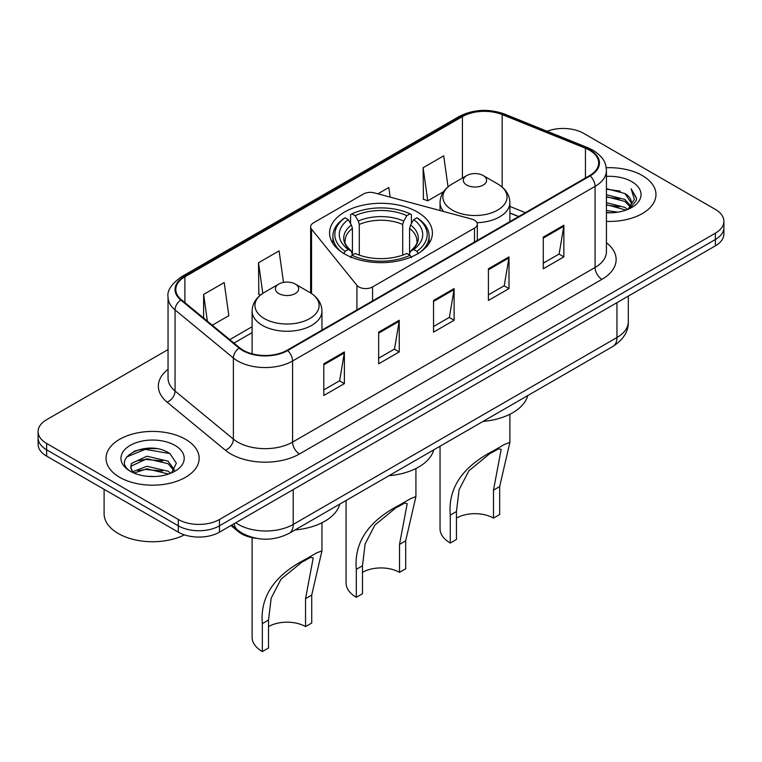 <?xml version="1.0" encoding="UTF-8"?>
<svg xmlns="http://www.w3.org/2000/svg" width="762" height="762" viewBox="0 0 762 762"><rect width="100%" height="100%" fill="white"/><g stroke="black" fill="none" stroke-linecap="round" stroke-linejoin="round"><path stroke-width="1.14" d="M474.478 220.189A9.696 5.601 0 0 0 471.716 219.075L374.418 192.881A9.696 5.601 0 0 0 363.464 193.996L313.487 222.847A9.696 5.601 0 0 0 310.648 226.809A9.696 5.601 0 0 0 311.553 229.181L356.921 285.35A9.696 5.601 0 0 0 372.57 286.941L474.478 228.114A9.696 5.601 0 0 0 477.317 224.152A9.696 5.601 0 0 0 474.478 220.189M417.357 211.988A51.406 29.68 0 0 0 361.321 205.55A51.406 29.68 0 0 0 329.594 232.972A51.406 29.68 0 0 0 344.643 253.965A51.406 29.68 0 0 0 400.679 260.394A51.406 29.68 0 0 0 432.406 232.972A51.406 29.68 0 0 0 417.357 211.988M518.579 216.589L509.892 213.074M256.232 538.324A29.099 16.802 180 0 1 238.173 531.495L230.943 525.532M156.477 448.685A38.805 22.403 0 0 0 133.769 451.39M168.05 349.587L46.625 419.691A29.099 16.802 0 0 0 38.1 431.568L38.1 444.246A29.099 16.802 0 0 0 46.625 456.124L178.318 532.152A29.099 16.802 0 0 0 219.475 532.152L715.375 245.85A29.099 16.802 0 0 0 723.9 233.963L723.9 227.628A29.099 16.802 0 0 1 715.375 239.506A29.099 16.802 0 0 0 723.9 227.628L723.9 221.294A29.099 16.802 0 0 0 715.375 209.417L583.682 133.379A29.099 16.802 0 0 0 547.078 131.245M38.1 431.568A29.099 16.802 0 0 0 46.625 443.455L178.318 519.484A29.099 16.802 0 0 0 219.475 519.484L219.475 525.818L715.375 239.506L219.475 525.818A29.099 16.802 0 0 1 178.318 525.818A29.099 16.802 0 0 0 219.475 525.818L219.475 532.152M46.625 443.455L46.625 449.79L178.318 525.818L46.625 449.79A29.099 16.802 0 0 1 38.1 437.902A29.099 16.802 0 0 0 46.625 449.79L46.625 456.124M642.328 175.555A46.558 26.88 0 0 0 606.238 167.745A46.558 26.88 0 0 1 642.328 175.555A46.558 26.88 0 0 1 655.968 194.567A46.558 26.88 0 0 0 642.328 175.555M185.518 439.293A46.558 26.88 0 0 0 134.779 433.464A46.558 26.88 0 0 0 106.032 458.305A46.558 26.88 0 0 0 119.672 477.307A46.558 26.88 0 0 0 170.412 483.137A46.558 26.88 0 0 0 199.158 458.305A46.558 26.88 0 0 0 185.518 439.293A46.558 26.88 0 0 0 134.779 433.464A46.558 26.88 0 0 0 106.032 458.305A46.558 26.88 0 0 0 119.672 477.307A46.558 26.88 0 0 0 170.412 483.137A46.558 26.88 0 0 0 199.158 458.305A46.558 26.88 0 0 0 185.518 439.293M589.578 150.247A31.042 17.917 180 0 1 598.675 162.925A31.042 17.917 180 0 1 589.578 175.593L287.103 350.234A31.042 17.917 180 0 1 239.725 347.834L181.423 299.761A31.042 17.917 180 0 1 175.803 289.484A31.042 17.917 180 0 1 184.899 276.816L462.42 116.586A31.042 17.917 180 0 1 502.168 114.576L585.435 148.238A31.042 17.917 180 0 1 589.578 150.247M590.131 149.933A31.813 18.374 0 0 0 585.883 147.876L502.615 114.214A31.813 18.374 0 0 0 461.867 116.272L184.347 276.501A31.813 18.374 0 0 0 180.785 300.018L239.087 348.091A31.813 18.374 0 0 0 287.645 350.549L590.131 175.908A31.813 18.374 0 0 0 590.131 149.933M323.793 363.817L323.793 395.497L344.376 383.619L344.376 351.939L323.793 363.817M323.793 389.877L339.642 380.724L344.291 352.987A7.763 4.477 -120 0 0 344.376 351.939M339.509 380.81L344.376 383.619M378.666 332.137L378.666 363.817L399.24 351.939L399.24 320.259L378.666 332.137M378.666 358.197L394.516 349.044L399.164 321.307A7.763 4.477 -120 0 0 399.24 320.259M394.373 349.129L399.24 351.939M543.287 237.096L543.287 268.776L563.861 256.899L563.861 225.219L543.287 237.096M543.287 263.157L559.137 254.003L563.775 226.266A7.763 4.477 -120 0 0 563.861 225.219M558.994 254.089L563.861 256.899M488.413 268.776L488.413 300.457L508.987 288.579L508.987 256.899L488.413 268.776M488.413 294.837L504.263 285.683L508.902 257.947A7.763 4.477 -120 0 0 508.987 256.899M504.12 285.769L508.987 288.579M433.54 300.457L433.54 332.137L454.114 320.259L454.114 288.579L433.54 300.457M433.54 326.517L449.389 317.363L454.038 289.627A7.763 4.477 -120 0 0 454.114 288.579M449.247 317.449L454.114 320.259M606.438 221.39A46.558 26.88 0 0 0 655.968 194.567A46.558 26.88 0 0 1 606.438 221.39M219.475 519.484L715.375 233.172A29.099 16.802 0 0 0 723.9 221.294M212.293 325.212L228.848 315.659L224.199 282.559L203.625 294.437L203.625 318.078M390.163 197.12L388.82 187.519L377.904 193.815M448.046 186.842L443.694 155.839L423.11 167.716L423.443 199.206M283.502 282.407L279.073 250.879L258.499 262.757L258.832 294.246M423.11 167.716L427.758 200.816L443.56 191.7M427.758 200.816L423.11 199.082M260.633 294.913L258.499 294.122M258.499 262.757L262.795 293.36M203.625 294.437L207.378 321.164M606.438 210.55L617.992 212.141M606.438 212.531L611.629 212.779M606.438 202.625L624.907 207.388L627.593 209.502M606.438 204.607L625.973 210.121M606.438 194.71L624.907 199.473L630.574 205.788M606.438 196.691L624.907 201.454L630.069 206.721M627.707 209.455A21.927 12.659 0 0 0 631.336 202.482A21.927 12.659 0 0 0 624.907 193.529L631.317 202.959M606.438 212.741A31.633 18.259 0 0 0 631.774 207.474A31.633 18.259 0 0 0 631.774 181.651A31.633 18.259 0 0 0 606.438 176.384M624.907 193.529L606.438 188.681M629.85 208.493L636.375 200.158L636.584 198.196L631.146 188.785L634.317 199.311L628.059 209.312M631.146 188.785L636.575 198.577M606.438 189.214L620.249 191.1M606.438 197.129L619.592 198.825M606.438 205.054L619.592 206.74M346.081 500.472L346.081 583.044A34.919 20.164 0 0 0 356.311 597.303L356.311 569.347C353.92 542.477 368.398 520.989 399.764 504.892L410.451 498.719L415.919 496.557L405.689 540.839L405.689 568.785L399.517 572.357A26.194 15.116 0 0 0 362.483 572.357M399.517 572.357L399.517 544.401L407.194 503.653L404.717 503.044L395.63 508.054L374.942 525.008L365.131 543.935L362.483 565.785L362.483 593.741L356.311 597.303M343.719 253.708L345.1 251.327A46.177 26.66 0 0 1 345.1 217.789L348.272 219.627A41.71 24.079 0 0 0 348.272 249.488L351.415 251.27L352.425 255.013M352.425 253.489L352.425 228.41L351.415 225.028L348.272 219.627M350.587 223.599L350.587 214.617L351.958 213.836A46.177 26.66 0 0 1 410.042 213.836L406.86 215.665A41.71 24.079 0 0 0 355.14 215.665L358.273 221.066L359.283 224.457L359.283 255.118M402.717 255.118L402.717 224.457L403.727 221.066L406.86 215.665M389.001 475.688A53.35 30.804 0 0 0 433.749 449.856M345.1 217.789L343.719 218.58A48.111 27.775 0 0 0 332.889 236.144A48.111 27.775 0 0 0 341.29 251.822M410.042 213.836L411.413 214.617L411.413 223.599M350.587 257.661L351.958 255.28A46.177 26.66 0 0 0 410.042 255.28L411.413 257.661M351.958 255.28L355.14 253.451A41.71 24.079 0 0 0 406.86 253.451L410.042 255.28M348.272 249.488L345.1 251.327M355.14 215.665L351.958 213.836M351.415 225.028A37.309 21.546 0 0 0 351.415 251.27L351.587 251.393C346.291 246.259 344.129 242.783 345.11 240.954A35.89 20.717 0 0 1 352.425 228.41M420.71 251.822A48.111 27.775 0 0 0 429.111 236.144A48.111 27.775 0 0 0 418.281 218.58L416.9 217.789A46.177 26.66 0 0 1 416.9 251.327L418.281 253.708M416.9 251.327L413.728 249.488A41.71 24.079 0 0 0 413.728 219.627L416.9 217.789M413.728 219.627L410.585 225.028L409.575 228.41L409.575 253.489L410.585 251.27L413.728 249.488M409.575 228.41A35.89 20.717 0 0 1 416.89 240.954C417.871 242.792 415.709 246.278 410.413 251.393L410.585 251.27A37.309 21.546 0 0 0 410.585 225.028M409.575 255.013L409.575 253.489M410.451 498.719L399.764 504.892L410.451 498.719M440.045 446.218L440.045 528.79A34.919 20.164 0 0 0 450.275 543.049L450.275 515.093C447.885 488.223 462.372 466.735 493.738 450.637L504.415 444.465L509.892 442.312L499.662 486.585L499.662 514.541L493.49 518.103A26.194 15.116 0 0 0 456.448 518.103M493.49 518.103L493.49 490.147L501.158 449.399L498.681 448.789L489.604 453.809L468.916 470.764L459.105 489.69L456.448 511.531L456.448 539.486L450.275 543.049M477.002 222.723A34.919 20.164 0 0 0 509.892 202.597C509.635 194.824 505.549 188.595 497.653 183.899L483.203 175.555A11.64 6.725 0 0 0 466.735 175.555A11.64 6.725 0 0 0 466.735 185.061A11.64 6.725 0 0 0 483.203 185.061A11.64 6.725 0 0 0 483.203 175.555L497.653 183.899A32.08 18.517 0 0 1 497.653 210.093A32.08 18.517 0 0 1 452.285 210.093A32.08 18.517 0 0 1 452.285 183.899C444.389 188.595 440.303 194.824 440.045 202.597A34.919 20.164 0 0 0 443.655 211.522M482.965 421.434A53.35 30.804 0 0 0 527.714 395.602M504.415 444.465L493.738 450.637L504.415 444.465M252.108 537.658L252.108 637.299A34.919 20.164 0 0 0 262.338 651.558L262.338 623.602C259.947 596.732 274.434 575.243 305.8 559.146L316.478 552.974L321.955 550.812L311.725 595.084L311.725 623.04L305.552 626.602A26.194 15.116 0 0 0 268.51 626.602M305.552 626.602L305.552 598.656L313.22 557.908L310.744 557.298L301.666 562.308L280.978 579.263L271.167 598.189L268.51 620.039L268.51 647.986L262.338 651.558M278.797 293.56A11.64 6.725 0 0 0 295.265 293.56A11.64 6.725 0 0 0 295.265 284.055L309.715 292.408A32.08 18.517 0 0 1 309.715 318.592A32.08 18.517 0 0 1 264.347 318.592A32.08 18.517 0 0 1 264.347 292.408C256.451 297.094 252.365 303.324 252.108 311.096A34.919 20.164 0 0 0 262.338 325.355A34.919 20.164 0 0 0 300.399 329.727A34.919 20.164 0 0 0 321.955 311.096C321.697 303.324 317.611 297.094 309.715 292.408L295.265 284.055A11.64 6.725 0 0 0 278.797 284.055A11.64 6.725 0 0 0 278.797 293.56M295.037 529.942A53.35 30.804 0 0 0 339.776 504.111M316.478 552.974L305.8 559.146L316.478 552.974M104.099 489.299L104.099 513.74A48.501 28.003 0 0 0 118.3 533.543A48.501 28.003 0 0 0 184.442 534.857M147.295 476.307L154.686 476.517M132.798 471.659L146.923 466.277L168.097 471.23L170.669 473.288M134.093 473.021L146.923 468.792L168.564 474.059M133.017 472.64L130.75 467.325A21.927 12.659 0 0 0 134.293 473.192M130.75 467.325L131.416 463.496L146.923 456.219L168.097 461.172L174.403 469.868M130.807 467.639L131.416 466.011L146.923 458.734L168.097 463.687L173.907 470.525M171.412 472.973L176.365 463.248L170.097 453.809C147.914 437.855 108.471 458.876 131.245 471.764L131.359 471.83M174.955 445.389A31.633 18.259 0 0 0 130.226 445.389A31.633 18.259 0 0 0 130.226 471.211A31.633 18.259 0 0 0 174.955 471.211A31.633 18.259 0 0 0 174.955 445.389M126.625 456.981L145.19 449.351L169.669 453.514M138.227 460.677L145.19 459.41L162.668 460.915M138.227 470.735L145.19 469.468L162.668 470.973M238.173 530.495L238.173 531.495M311.553 229.181L311.553 293.551M356.921 285.35L356.921 309.915M372.57 286.941L372.57 300.885M474.478 228.114L474.478 242.049M235.725 522.77A38.805 22.403 0 0 0 238.335 524.437A38.805 22.403 0 0 0 293.208 524.437L616.953 337.518A38.805 22.403 0 0 0 628.317 321.678C628.602 331.308 623.468 339.547 612.934 346.405L289.189 533.314A19.402 11.201 60 0 0 293.208 524.437L293.208 489.585M616.953 302.676L616.953 337.518A19.402 11.201 60 0 1 612.934 346.405M234.153 523.675A19.402 12.973 129.5 0 0 237.534 529.99L231.638 525.132M715.375 245.85L715.375 233.172M178.318 532.152L178.318 519.484M606.438 242.745A48.501 28.003 180 0 1 601.932 279.349L299.447 453.981A9.696 5.601 60 0 1 292.589 442.103L595.074 267.472A38.805 22.403 0 0 0 606.438 251.631L606.438 170.526A38.805 22.403 180 0 1 595.074 186.366A9.696 5.601 -120 0 0 590.131 175.908M299.447 453.981A48.501 28.003 180 0 1 230.857 453.981A48.501 28.003 180 0 1 225.419 450.247L167.116 402.174A48.501 28.003 180 0 1 168.05 369.313M237.715 442.103A38.805 22.403 0 0 0 292.589 442.103L292.589 360.998A38.805 22.403 180 0 1 233.372 358.007L175.06 309.934A38.805 22.403 180 0 1 168.05 297.085L168.05 378.19A38.805 22.403 0 0 0 175.06 391.039L233.372 439.112A38.805 22.403 0 0 0 237.715 442.103M606.438 170.526C605.809 163.859 605.19 158.315 593.065 150.247L587.959 147.771A9.696 4.543 112 0 0 585.883 147.876M587.959 147.771L504.692 114.109C488.623 108.423 473.373 109.252 458.943 116.586A9.696 5.601 60 0 1 461.867 116.272M184.347 276.501A9.696 5.601 -120 0 0 181.423 276.806C171.355 284.045 166.897 290.808 168.05 297.085M180.785 300.018A9.696 6.487 129.5 0 0 175.06 309.934L175.06 391.039A9.696 6.487 -50.5 0 1 167.116 402.174M504.692 114.109A9.696 4.543 112 0 0 502.615 114.214M239.087 348.091A9.696 6.487 129.5 0 0 233.372 358.007L233.372 439.112A9.696 6.487 -50.5 0 1 225.419 450.247M287.645 350.549A9.696 5.601 60 0 1 292.589 360.998L595.074 186.366L595.074 267.472A9.696 5.601 60 0 0 601.932 279.349M184.899 276.816L184.899 302.628M585.435 148.238L585.435 177.984M502.168 114.576L502.168 187.071M525.37 212.665L509.892 206.407M462.42 116.586L462.42 178.051M310.648 226.809L310.61 292.941M252.108 326.717L229.762 339.623M433.54 301.457L454.038 289.627M488.413 269.777L508.902 257.947M543.287 238.096L563.775 226.266M378.666 333.137L399.164 321.307M323.793 364.817L344.291 352.987M402.717 224.457A35.89 20.717 0 0 0 359.283 224.457M403.727 221.066A37.309 21.546 0 0 0 358.273 221.066M362.483 565.785L356.311 569.347M405.689 540.839L399.517 544.401M456.448 511.531L450.275 515.093M499.662 486.585L493.49 490.147M268.51 620.039L262.338 623.602M311.725 595.084L305.552 598.656M477.317 224.152L477.317 240.411M289.189 533.314C273.577 541.163 257.966 541.163 242.354 533.314L237.534 529.99M628.317 321.678L628.317 296.113M458.943 116.586L181.423 276.806M252.108 332.623L233.972 343.091M518.722 216.503L509.892 212.931M415.919 496.557L415.919 468.525M332.889 243.43L332.889 236.144M429.111 243.43L429.111 236.144M509.892 442.312L509.892 414.271M509.892 221.609L509.892 202.597M440.045 210.55L440.045 202.597M466.735 175.555L452.285 183.899M321.955 550.812L321.955 522.77M321.955 330.108L321.955 311.096M252.108 353.825L252.108 311.096M278.797 284.055L264.347 292.408"/></g></svg>
